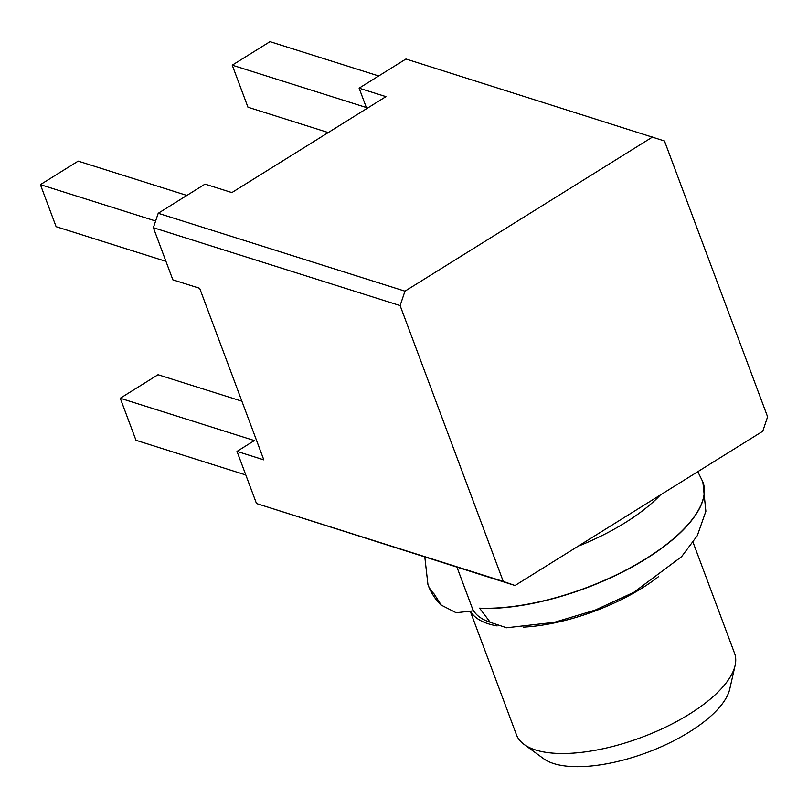<?xml version="1.0" encoding="UTF-8"?>
<svg xmlns="http://www.w3.org/2000/svg" width="808" height="808" viewBox="0 0 808 808"><rect width="100%" height="100%" fill="white"/><g stroke="black" fill="none" stroke-linecap="round" stroke-linejoin="round"><path stroke-width="1.21" d="M328.24 132.562L247.965 107.222L232.239 65.175L366.347 107.514L359.116 88.173L405.949 59.004L664.469 140.976L767.6 416.807L762.752 431.23L515.019 585.507L256.489 503.525L236.996 451.389L254.368 440.572L120.261 398.243L158.025 374.72L241.885 401.192M236.996 451.389L263.822 459.863L199.677 288.305L172.862 279.841L153.368 227.704L158.216 213.282L205.04 184.113L231.866 192.587L385.941 96.637L359.116 88.173M158.216 213.282L404.97 291.173L652.702 136.906M404.97 291.173L400.122 305.596L503.253 581.427L515.019 585.507M400.122 305.596L153.368 227.704M256.489 503.525L503.253 581.427M165.943 261.358L56.116 226.684L40.4 184.638L78.164 161.125L186.86 195.435M40.4 184.638L155.611 221.008M120.261 398.243L135.986 440.289L245.804 474.952M232.239 65.175L270.003 41.652L378.71 75.972M577.962 546.299A132.068 52.47 -20.5 0 0 660.288 495.041M472.518 608.767A113.484 45.086 -20.5 0 0 490.113 622.231M470.498 611.858L516.453 734.785A116.413 46.248 -20.5 0 0 524.079 744.4A116.413 46.248 -20.5 0 0 689.335 714.161A116.413 46.248 -20.5 0 0 735.098 665.499A116.413 46.248 -20.5 0 0 734.543 653.238L693.112 542.441M470.801 611.757A116.413 46.248 -20.5 0 0 497.173 625.927M523.483 627.139A116.413 46.248 -20.5 0 0 642.168 588.022A116.413 46.248 -20.5 0 0 658.611 576.609M524.079 744.4L543.552 758.651A102.717 40.804 -20.5 0 0 689.365 731.977A102.717 40.804 -20.5 0 0 729.755 689.042L735.098 665.499M424.816 557.025L427.957 584.689A146.743 58.297 -20.5 0 0 433.967 593.769L441.289 605.131L456.156 612.737L473.296 610.848L456.964 567.176M506.121 627.614L490.274 622.342L479.558 608.161A146.743 58.297 -20.5 0 0 635.199 565.034A146.743 58.297 -20.5 0 0 702.859 481.911L697.809 471.67M434.027 593.951A146.743 58.297 159.5 0 1 428.028 584.881A146.743 58.297 159.5 0 1 427.998 584.78M702.899 482.002A146.743 58.297 159.5 0 1 702.93 482.093A146.743 58.297 159.5 0 1 635.27 565.216A146.743 58.297 159.5 0 1 479.629 608.343M441.138 605.273C435.26 599.294 430.886 592.496 428.028 584.881L427.957 584.689M702.859 481.911L705.869 511.262L697.284 535.694L681.568 556.702L633.785 592.335L595.173 610.111L554.369 622.322L506.121 627.836"/></g></svg>
